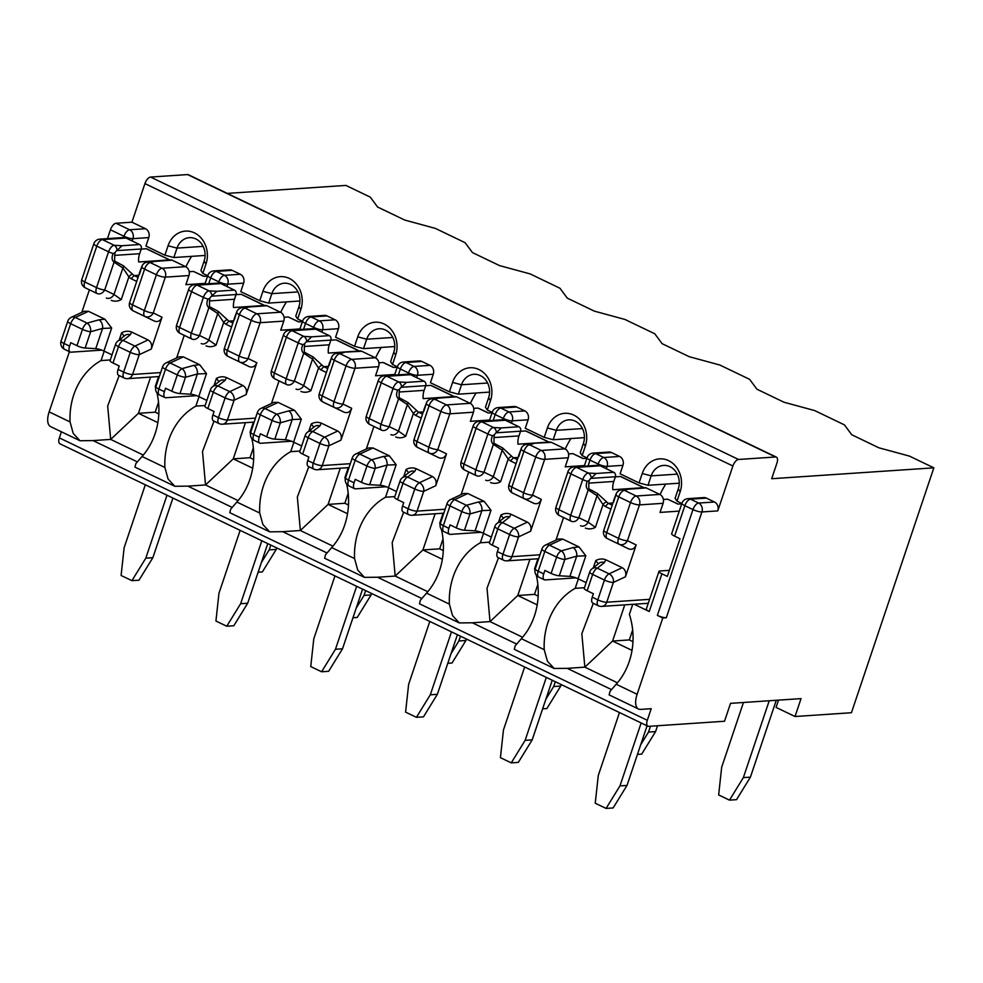 <?xml version="1.0" encoding="UTF-8"?>
<svg xmlns="http://www.w3.org/2000/svg" width="983" height="983" viewBox="0 0 983 983"><rect width="100%" height="100%" fill="white"/><g stroke="black" fill="none" stroke-linecap="round" stroke-linejoin="round"><path stroke-width="1.47" d="M662.775 617.988L657.357 615.395A6.807 1.536 18.6 0 0 666.302 617.754L662.775 617.988L637.107 694.281A17.006 7.95 115.7 0 0 638.557 709.026A17.006 7.95 115.7 0 0 640.633 709.394L651.213 708.682L647.305 720.293A6.807 3.182 115.7 0 0 647.883 726.191A6.807 3.182 115.7 0 0 648.719 726.339L724.52 721.252L730.541 703.349L801.047 698.618L795.026 716.509L851.438 712.724L933.85 467.834L771.68 478.721L776.963 463.03A6.807 3.182 115.7 0 0 776.373 457.132A6.807 3.182 115.7 0 0 775.55 456.984L738.528 459.466A6.807 3.182 115.7 0 0 732.888 465.991L717.774 510.89L701.911 511.946A6.807 5.812 -93.8 0 0 698.606 503.063L690.484 499.167A6.807 5.812 -93.8 0 0 687.916 498.651L703.779 497.595A6.807 5.812 86.2 0 1 706.347 498.098L690.484 499.167A6.807 3.182 -64.3 0 0 684.844 505.68A6.807 1.536 -161.4 0 1 681.919 503.271L671.672 533.732A6.807 1.536 18.6 0 0 674.596 536.128L684.844 505.68L692.966 509.587A6.807 3.182 -64.3 0 1 698.606 503.063L714.469 502.006L706.347 498.098M795.026 716.509L776.054 707.404L778.511 700.129M669.374 570.337L660.023 570.976A6.807 1.536 -161.4 0 0 658.991 571.406L646.31 609.079A6.807 1.536 -161.4 0 0 649.235 611.487L661.915 573.814L667.334 576.407L680.015 538.733L674.596 536.128M681.858 503.48L676.992 501.146L675.1 498.307L678.27 488.883L680.162 491.721L676.992 501.146M679.253 483.194L648.006 485.283L639.061 482.923L620.089 473.806L622.952 465.34L607.089 466.397L606.302 468.731M534.961 570.091A65.529 55.994 -93.8 0 0 534.555 568.801L537.934 558.774M554.154 668.477L514.293 649.333L515.178 645.806L521.371 638.692A65.529 55.994 -93.8 0 0 536.3 575.116M578.373 578.889L575.19 588.326A65.529 55.994 -93.8 0 0 544.213 649.665L547.396 661.178L554.154 668.465L567.216 668.342L611.451 689.575M634.121 604.226L649.235 611.487M609.116 694.907L610.013 691.356L616.194 684.242A65.529 55.994 -93.8 0 0 629.378 614.35L632.757 604.324M622.952 465.34A6.807 5.812 86.2 0 0 619.646 456.456L611.512 452.549L595.649 453.618A6.807 5.812 -93.8 0 0 593.081 453.102L608.944 452.045A6.807 5.812 86.2 0 1 611.512 452.549M933.85 467.834L909.459 456.112L878.863 447.793L851.77 434.769L844.434 424.877L814.637 410.562L784.029 402.244L756.935 389.219L749.611 379.327L719.802 365.012L689.206 356.694L662.112 343.669L654.776 333.778L624.967 319.463L594.371 311.144L567.277 298.132L559.941 288.24L530.144 273.913L499.536 265.594L472.442 252.582L465.106 242.69L435.309 228.375L404.701 220.045L377.607 207.032L370.284 197.141L345.893 185.418L227.282 193.393M587.023 457.931L582.157 455.596L580.265 452.758L583.435 443.333L585.327 446.171L582.157 455.596M584.43 437.644L553.171 439.733L544.226 437.374L525.266 428.269L528.117 419.79L512.254 420.847L511.467 423.181M440.126 524.541A65.529 55.994 -93.8 0 0 439.72 523.251L443.1 513.224M419.458 603.808L420.343 600.257L426.536 593.142A65.529 55.994 -93.8 0 0 441.465 529.567M483.538 533.339L480.368 542.776A65.529 55.994 -93.8 0 0 449.378 604.115L452.561 615.628L459.319 622.915L472.393 622.792L516.616 644.037M528.117 419.79A6.807 5.812 86.2 0 0 524.811 410.906L516.677 406.999L500.814 408.068A6.807 5.812 -93.8 0 0 498.246 407.564L514.109 406.495A6.807 5.812 86.2 0 1 516.677 406.999M492.188 412.381L487.335 410.046L485.442 407.208L488.612 397.783L490.505 400.622L487.335 410.046M489.595 392.094L458.348 394.183L449.403 391.824L430.431 382.719L433.282 374.24L417.419 375.297L416.632 377.632M345.291 478.991A65.529 55.994 -93.8 0 0 344.886 477.701L348.265 467.675M324.623 558.258L325.52 554.707L331.701 547.592A65.529 55.994 -93.8 0 0 346.643 484.017M388.703 487.789L385.533 497.226A65.529 55.994 -93.8 0 0 354.556 558.565L357.738 570.079L364.484 577.365L377.558 577.242L421.781 598.487M433.282 374.24A6.807 5.812 86.2 0 0 429.976 365.357L421.854 361.449L405.991 362.518A6.807 5.812 -93.8 0 0 403.411 362.014L419.286 360.945A6.807 5.812 86.2 0 1 421.854 361.449M397.353 366.831L392.5 364.496L390.607 361.658L393.778 352.233L395.67 355.072L392.5 364.496M394.761 346.544L363.513 348.646L354.568 346.274L335.596 337.169L338.447 328.691L322.584 329.747L321.81 332.082M250.468 433.442A65.529 55.994 -93.8 0 0 250.063 432.151L253.43 422.125M293.88 442.239L290.698 451.676A65.529 55.994 -93.8 0 0 259.721 513.015L262.903 524.529L269.661 531.828L229.801 512.684L230.686 509.157L236.866 502.043A65.529 55.994 -93.8 0 0 251.808 438.467M269.661 531.828L282.723 531.692L326.946 552.938M338.447 328.691A6.807 5.812 86.2 0 0 335.142 319.807L327.02 315.899L311.156 316.968A6.807 5.812 -93.8 0 0 308.588 316.465L324.451 315.396A6.807 5.812 86.2 0 1 327.02 315.899M302.531 321.281L297.665 318.947L295.772 316.108L298.943 306.684L300.835 309.522L297.665 318.947M299.938 300.995L268.678 303.096L259.733 300.724L240.774 291.619L243.624 283.141L227.761 284.198L226.975 286.532M155.633 387.892A65.529 55.994 -93.8 0 0 155.228 386.602L158.607 376.575M134.966 467.158L135.851 463.607L142.043 456.493A65.529 55.994 -93.8 0 0 156.973 392.917M199.045 396.69L195.863 406.126A65.529 55.994 -93.8 0 0 164.886 467.466L168.068 478.979L174.827 486.278L187.888 486.143L232.123 507.388M243.624 283.141A6.807 5.812 86.2 0 0 240.319 274.257L232.185 270.35L216.321 271.419A6.807 5.812 -93.8 0 0 213.753 270.915L229.617 269.846A6.807 5.812 86.2 0 1 232.185 270.35M207.696 275.731L202.842 273.397L200.937 270.558L204.108 261.134L206 263.972L202.842 273.397M205.103 255.445L173.844 257.546L164.898 255.175L145.939 246.069L148.789 237.591L132.926 238.66L132.14 240.982M148.789 237.591A6.807 5.812 86.2 0 0 145.484 228.707L131.931 222.195L116.068 223.264A6.807 3.182 115.7 0 0 110.428 229.776L107.466 238.611M69.412 351.681L49.15 411.877A17.006 7.95 115.7 0 0 50.6 426.61L79.992 440.728L93.066 440.593L137.288 461.838M104.21 351.14L101.04 360.577A65.529 55.994 -93.8 0 0 70.051 421.928L73.234 433.429L79.992 440.728M776.373 457.132L188.417 174.728A6.807 3.182 115.7 0 0 187.593 174.581L150.571 177.063A6.807 3.182 115.7 0 0 144.931 183.588L131.931 222.195M639.061 482.923L642.231 473.499A23.801 20.336 86.2 0 1 668.587 460.634A23.801 20.336 86.2 0 1 680.162 491.721M714.469 502.006A6.807 5.812 86.2 0 1 717.774 510.89M164.898 255.175L168.068 245.762A23.801 20.336 86.2 0 1 194.437 232.885A23.801 20.336 86.2 0 1 206 263.972M259.733 300.724L262.903 291.3A23.801 20.336 86.2 0 1 289.272 278.435A23.801 20.336 86.2 0 1 300.835 309.522M354.568 346.274L357.738 336.85A23.801 20.336 86.2 0 1 384.095 323.985A23.801 20.336 86.2 0 1 395.67 355.072M449.403 391.824L452.573 382.399A23.801 20.336 86.2 0 1 478.93 369.534A23.801 20.336 86.2 0 1 490.505 400.622M544.226 437.374L547.396 427.949A23.801 20.336 86.2 0 1 573.765 415.084A23.801 20.336 86.2 0 1 585.327 446.171M61.401 431.795L59.349 437.89A6.807 3.182 115.7 0 0 59.926 443.788L647.883 726.191M203.125 246.364L177.014 248.121A17.006 14.524 86.2 0 1 189.424 237.665A17.006 14.524 86.2 0 1 204.108 261.134M168.068 245.762L177.014 248.121L173.844 257.546M93.066 440.593L110.686 439.401L143.285 455.068M110.293 359.95L101.04 360.577M150.608 377.116L138.431 413.302L110.686 439.401L107.688 405.967L119.164 375.58M158.521 402.231L155.179 412.172L138.431 413.302L157.87 422.641M155.179 412.172L158.828 413.929M297.947 291.914L271.849 293.671A17.006 14.524 86.2 0 1 284.259 283.215A17.006 14.524 86.2 0 1 298.943 306.684M262.903 291.3L271.849 293.671L268.678 303.096M187.888 486.143L205.521 484.951L238.119 500.617M205.128 405.5L195.863 406.126M245.443 422.665L233.254 458.852L205.521 484.951L202.51 451.516L213.999 421.129M253.356 447.781L250.001 457.722L233.254 458.852L252.705 468.191M250.001 457.722L253.651 459.479M392.782 337.464L366.684 339.221A17.006 14.524 86.2 0 1 379.094 328.764A17.006 14.524 86.2 0 1 393.778 352.233M357.738 336.85L366.684 339.221L363.513 348.646M282.723 531.692L300.356 530.501L332.942 546.167M299.962 451.05L290.698 451.676M340.265 468.215L328.089 504.402L300.356 530.501L297.345 497.066L308.822 466.679M348.179 493.331L344.836 503.271L328.089 504.402L347.54 513.74M344.836 503.271L348.486 505.029M487.617 383.014L461.506 384.771A17.006 14.524 86.2 0 1 473.917 374.314A17.006 14.524 86.2 0 1 488.612 397.783M452.573 382.399L461.506 384.771L458.348 394.183M377.558 577.242L395.178 576.05L427.777 591.705M394.785 496.599L385.533 497.226M435.1 513.765L422.923 549.952L395.178 576.05L392.18 542.616L403.657 512.229M443.014 538.881L439.671 548.821L422.923 549.952L442.375 559.29M439.671 548.821L443.321 550.578M582.452 428.563L556.341 430.321A17.006 14.524 86.2 0 1 568.752 419.864A17.006 14.524 86.2 0 1 583.435 443.333M547.396 427.949L556.341 430.321L553.171 439.733M472.393 622.792L490.013 621.6L522.612 637.254M489.62 542.149L480.368 542.776M529.935 559.302L517.758 595.501L490.013 621.6L487.015 588.166L498.492 557.779M537.848 584.43L534.494 594.371L517.758 595.501L537.197 604.84M534.494 594.371L538.143 596.128M677.275 474.113L651.176 475.87A17.006 14.524 86.2 0 1 663.586 465.414A17.006 14.524 86.2 0 1 678.27 488.883M642.231 473.499L651.176 475.87L648.006 485.283M661.915 573.814A6.807 1.536 -161.4 0 1 658.991 571.406M567.216 668.342L584.848 667.15L617.447 682.804M584.455 587.699L575.19 588.326M624.758 604.852L612.581 641.051L584.848 667.15L581.838 633.716L593.327 603.329M632.671 629.98L629.329 639.921L612.581 641.051L632.032 650.39M629.329 639.921L632.978 641.678M145.312 484.791L124.128 547.752L121.093 575.473L131.931 580.67L145.803 558.16L166.987 495.211M131.931 580.67L138.984 580.203L152.857 557.693L172.922 498.062M145.803 558.16L152.857 557.693M270.804 545.074L269.195 549.866L276.248 549.399L262.375 571.909L258.136 572.192M276.739 547.924L276.248 549.399M261.367 562.571L269.195 549.866M191.611 256.342A41.556 19.439 115.7 0 0 185.898 266.811M94.798 292.467L97.084 293.487A6.807 3.182 115.7 0 1 96.518 287.601L84.722 281.937L96.776 246.143L108.56 251.808A6.807 3.182 115.7 0 1 114.2 245.295L102.416 239.631L126.033 238.046L139.586 244.546L121.978 245.738L114.2 245.295A6.807 5.112 93.3 0 1 117.149 250.321L116.682 250.64A3.846 1.794 -64.3 0 0 115.036 252.729L113.156 253.503C111.497 257.374 111.792 260.262 114.065 262.154A3.404 2.617 -42.6 0 0 114.63 261.06L123.379 265.791L132.484 274.159A3.404 1.278 -45.7 0 0 128.896 276.874L122.912 267.954A3.404 2.666 -65.5 0 0 123.379 265.791M141.196 249.092L146.283 248.748L169.518 259.905L138.664 261.982A17.006 14.524 -93.8 0 1 139.647 253.7L141.233 248.994A3.404 2.9 -93.8 0 0 139.586 244.546M126.033 238.046A6.807 5.812 -93.8 0 0 123.465 237.542L99.848 239.127A6.807 6.807 0 0 0 93.852 243.735L81.81 279.528A6.807 6.807 0 0 0 85.275 287.81L97.084 293.487A6.807 5.333 -64.1 0 0 104.702 289.96L114.065 262.154L122.912 267.954L113.979 294.47L121.253 299.569L128.896 276.874A20.41 17.436 86.2 0 0 131.108 278.717L134.155 275.572A17.006 14.524 86.2 0 1 132.484 274.159M124.104 336.125L121.609 332.819C124.915 331.013 128.257 330.767 131.661 332.045L148.064 339.934C151.222 341.9 152.291 344.935 151.296 349.039L162.011 317.202L153.274 312.938L165.328 277.145L188.945 275.559A6.807 5.812 -93.8 0 0 185.64 266.676L172.099 260.163A3.404 2.9 -93.8 0 0 170.809 259.917L151.198 261.232M188.945 275.559L185.885 284.665L205.128 283.374M124.202 378L118.648 375.334A6.807 3.182 -64.3 0 1 118.071 369.436L119.238 365.983L113.008 362.997A6.807 1.536 -161.4 0 1 110.084 360.589L115.576 344.259A6.807 1.536 18.6 0 0 118.501 346.667L130.284 352.332L123.625 372.102A6.807 3.182 115.7 0 0 124.202 378A6.807 6.807 0 0 0 127.606 378.652A6.807 5.812 86.2 0 0 132.57 374.474L139.23 354.691L151.296 349.039M101.814 350.12L70.985 352.184A6.807 3.182 -64.3 0 1 70.149 352.037A6.807 3.182 -64.3 0 1 69.572 346.139L70.739 342.686L76.969 345.684L82.461 329.354A6.807 1.536 18.6 0 0 90.645 331.726L102.564 328.42L111.669 328.052L104.862 319.18L88.458 311.304L84.157 311.279L71.317 317.3A6.807 5.222 64.9 0 1 75.335 317.46L88.458 311.304M111.202 300.343C114.606 301.634 117.948 301.376 121.253 299.569M81.798 312.385L89.392 289.825M112.001 354.888L103.94 351.017L111.669 328.052M162.011 317.202C160.352 320.974 157.821 322.277 154.405 321.097L144.906 316.465A6.807 6.009 -64 0 0 153.274 312.938A6.807 1.536 18.6 0 1 144.341 310.567A6.807 3.182 115.7 0 0 144.906 316.465L133.123 310.8A6.807 6.488 116.2 0 1 133.074 310.775L137.89 313.147M139.353 273.618L129.633 302.506A6.807 1.536 18.6 0 0 132.545 304.914A6.807 3.182 115.7 0 0 133.123 310.8L154.405 321.097M103.94 351.017A6.807 1.536 -161.4 0 0 95.744 348.646L85.152 348.043A6.807 1.536 -161.4 0 1 76.969 345.684M131.661 332.045L130.26 334.81A6.807 5.701 -128.3 0 0 124.952 335.449M71.317 317.3A6.807 6.807 0 0 0 67.753 321.294L61.093 341.064A6.807 1.536 18.6 0 0 64.018 343.472L70.678 323.702A6.807 3.182 115.7 0 1 75.335 317.46L87.118 323.112L99.025 319.807L104.862 319.18M189.227 271.713L193.504 271.431L203.727 276.346L207.573 276.088M169.912 259.979L146.7 248.822A3.404 1.585 115.7 0 0 146.283 248.748M143.776 263.653A3.846 1.794 115.7 0 0 143.457 263.935A3.846 1.794 115.7 0 0 142.13 265.742L139.451 274.355M117.149 250.321L121.978 245.738M147.942 261.896L172.099 260.163M154.491 261.355L150.239 262.596A6.807 3.182 115.7 0 0 144.599 269.121L132.545 304.914L144.341 310.567L156.383 274.773A6.807 3.182 115.7 0 1 162.023 268.261L150.239 262.596A6.807 6.303 -106.4 0 0 146.197 262.35L147.929 261.847M142.13 265.742L141.859 267.29A6.807 1.536 18.6 0 0 144.599 269.121L156.383 274.773A6.807 1.536 18.6 0 0 165.328 277.145A6.807 5.812 86.2 0 0 162.023 268.261L185.64 266.676M106.361 297.996A6.807 5.333 -64.1 0 0 113.979 294.47L104.702 289.96A6.807 1.536 18.6 0 1 96.518 287.601L108.56 251.808A6.807 1.536 18.6 0 0 113.156 253.503M130.26 334.81L123.158 340.425A6.807 5.701 -128.3 0 0 117.813 341.089A6.807 6.807 0 0 0 115.576 344.259M67.753 321.294A6.807 1.536 18.6 0 0 70.678 323.702L82.461 329.354A6.807 3.182 115.7 0 1 87.118 323.112A6.807 4.559 74.5 0 1 90.645 331.726L85.152 348.043M99.025 319.807A6.807 4.559 74.5 0 1 102.564 328.42L95.744 348.646M138.8 275.252L134.155 275.572L138.062 277.452M139.647 253.7L114.692 255.383L114.63 261.06M193.504 271.431L203.96 276.321M115.036 252.729L114.692 255.383M570.939 438.541A41.556 19.439 115.7 0 0 565.225 449.01M524.639 666.99L503.456 729.951L500.421 757.672L511.258 762.869L525.131 740.359L546.315 677.41M511.258 762.869L518.311 762.403L532.184 739.88L552.249 680.261M525.131 740.359L532.184 739.88M650.488 726.216L648.522 732.065L655.575 731.598L641.702 754.108L637.451 754.391M657.541 725.749L655.575 731.598M640.695 744.77L648.522 732.065M379.291 429.116L381.576 430.136A6.807 3.182 115.7 0 1 381.011 424.251L369.227 418.586L381.269 382.792L393.053 388.457A6.807 3.182 115.7 0 1 398.693 381.945L386.909 376.28L410.525 374.695L424.078 381.195L406.471 382.387L398.693 381.945A6.807 5.112 93.3 0 1 401.642 386.97L401.175 387.29A3.846 1.794 -64.3 0 0 399.528 389.379L397.648 390.153C395.989 394.023 396.296 396.911 398.557 398.803A3.404 2.617 -42.6 0 0 399.135 397.697L407.871 402.44L416.976 410.808A3.404 1.278 -45.7 0 0 413.388 413.524L407.404 404.603A3.404 2.666 -65.5 0 0 407.871 402.44M425.688 385.741L430.775 385.397L454.011 396.554L423.157 398.631A17.006 14.524 -93.8 0 1 424.14 390.349L425.725 385.643A3.404 2.9 -93.8 0 0 424.078 381.195M410.525 374.695A6.807 5.812 -93.8 0 0 407.957 374.179L384.341 375.776A6.807 6.807 0 0 0 378.344 380.384L366.303 416.178A6.807 6.807 0 0 0 369.768 424.459L381.576 430.136A6.807 5.333 -64.1 0 0 389.194 426.61L398.557 398.803L407.404 404.603L398.471 431.119L405.746 436.219L413.388 413.524A20.41 17.436 86.2 0 0 415.6 415.367L418.647 412.221A17.006 14.524 86.2 0 1 416.976 410.808M408.596 472.774L406.102 469.469C409.407 467.662 412.762 467.404 416.153 468.694L432.557 476.583C435.715 478.549 436.784 481.584 435.788 485.688L446.503 453.839L437.779 449.587L449.821 413.794L473.437 412.209A6.807 5.812 -93.8 0 0 470.132 403.325L456.591 396.813A3.404 2.9 -93.8 0 0 455.301 396.567L435.69 397.882M473.437 412.209L470.378 421.314L489.62 420.011M408.707 514.65L403.153 511.983A6.807 3.182 -64.3 0 1 402.563 506.085L403.73 502.632L397.501 499.634A6.807 1.536 -161.4 0 1 394.576 497.238L400.069 480.908A6.807 1.536 18.6 0 0 402.993 483.317L414.777 488.981L408.117 508.752A6.807 3.182 115.7 0 0 408.707 514.65A6.807 6.807 0 0 0 412.098 515.301A6.807 5.812 86.2 0 0 417.062 511.123L423.722 491.34L435.788 485.688M386.307 486.757L355.477 488.834A6.807 3.182 -64.3 0 1 354.642 488.686A6.807 3.182 -64.3 0 1 354.064 482.788L355.232 479.335L361.461 482.334L366.954 466.003A6.807 1.536 18.6 0 0 375.15 468.375L387.056 465.07L396.161 464.701L389.366 455.829L372.95 447.953L368.65 447.929L355.809 453.949A6.807 5.222 64.9 0 1 359.827 454.097L372.95 447.953M395.707 436.993C399.098 438.283 402.44 438.025 405.746 436.219M366.29 449.034L373.884 426.475M396.493 491.537L388.432 487.666L396.161 464.701M446.503 453.839C444.857 457.623 442.313 458.926 438.897 457.746L429.399 453.114A6.807 6.009 -64 0 0 437.779 449.587A6.807 1.536 18.6 0 1 428.834 447.216A6.807 3.182 115.7 0 0 429.399 453.114L417.615 447.449A6.807 6.488 116.2 0 1 417.566 447.425L438.897 457.746M388.432 487.666A6.807 1.536 -161.4 0 0 380.249 485.295L369.645 484.693A6.807 1.536 -161.4 0 1 361.461 482.334M416.153 468.694L414.752 471.459A6.807 5.701 -128.3 0 0 409.444 472.098M355.809 453.949A6.807 6.807 0 0 0 352.246 457.943L345.586 477.713A6.807 1.536 18.6 0 0 348.51 480.122L355.17 460.339A6.807 3.182 115.7 0 1 359.827 454.097L371.611 459.761L383.517 456.456L389.366 455.829M473.72 408.363L477.996 408.08L488.219 412.995L492.065 412.737M454.404 396.628L431.193 385.471A3.404 1.585 115.7 0 0 430.775 385.397M428.269 400.302A3.846 1.794 115.7 0 0 427.949 400.585A3.846 1.794 115.7 0 0 426.622 402.391L423.943 411.005M401.642 386.97L406.471 382.387M432.434 398.545L456.591 396.813M423.845 410.255L414.126 439.155A6.807 1.536 18.6 0 0 417.05 441.551L428.834 447.216L440.876 411.422A6.807 3.182 115.7 0 1 446.515 404.91L434.732 399.245A6.807 6.303 -106.4 0 0 430.701 399L432.422 398.496M426.622 402.391L426.352 403.939A6.807 1.536 18.6 0 0 429.092 405.77L440.876 411.422A6.807 1.536 18.6 0 0 449.821 413.794A6.807 5.812 86.2 0 0 446.515 404.91L470.132 403.325M390.865 434.646A6.807 5.333 -64.1 0 0 398.471 431.119L389.194 426.61A6.807 1.536 18.6 0 1 381.011 424.251L393.053 388.457A6.807 1.536 18.6 0 0 397.648 390.153M414.752 471.459L407.65 477.074A6.807 5.701 -128.3 0 0 402.305 477.738A6.807 6.807 0 0 0 400.069 480.908M352.246 457.943A6.807 1.536 18.6 0 0 355.17 460.339L366.954 466.003A6.807 3.182 115.7 0 1 371.611 459.761A6.807 4.559 74.5 0 1 375.15 468.375L369.645 484.693M383.517 456.456A6.807 4.559 74.5 0 1 387.056 465.07L380.249 485.295M423.292 411.902L418.647 412.221L422.555 414.101M424.14 390.349L399.184 392.02L399.135 397.697M477.996 408.08L488.453 412.971M399.528 389.379L399.184 392.02M568.948 520.204L571.246 521.236A6.807 3.182 115.7 0 1 570.668 515.35L558.885 509.685L570.926 473.892L582.722 479.557A6.807 3.182 115.7 0 1 588.35 473.044L576.566 467.38L600.195 465.795L613.736 472.295L596.128 473.474L588.35 473.044A6.807 5.112 93.3 0 1 591.299 478.07L590.844 478.389A3.846 1.794 -64.3 0 0 589.198 480.478L587.318 481.252C585.659 485.123 585.954 488.01 588.215 489.903A3.404 2.617 -42.6 0 0 588.792 488.797L597.529 493.54L606.646 501.908A3.404 1.278 -45.7 0 0 603.046 504.623L597.062 495.702A3.404 2.666 -65.5 0 0 597.529 493.54M615.358 476.841L620.445 476.497L643.668 487.654L612.827 489.731A17.006 14.524 -93.8 0 1 613.81 481.449L615.395 476.743A3.404 2.9 -93.8 0 0 613.736 472.295M600.195 465.795A6.807 5.812 -93.8 0 0 597.615 465.278L573.998 466.876A6.807 6.807 0 0 0 568.014 471.484L555.96 507.277A6.807 6.807 0 0 0 559.425 515.559L571.246 521.236A6.807 5.333 -64.1 0 0 578.864 517.709L588.215 489.903L597.062 495.702L588.141 522.219L595.403 527.318L603.046 504.623A20.41 17.436 86.2 0 0 605.27 506.466L608.305 503.321A17.006 14.524 86.2 0 1 606.646 501.908M598.254 563.873L595.772 560.568C599.077 558.762 602.419 558.504 605.811 559.794L622.227 567.683C625.372 569.649 626.454 572.684 625.458 576.788L636.173 544.938L627.437 540.687L639.478 504.893L663.107 503.308A6.807 5.812 -93.8 0 0 659.802 494.424L646.249 487.912A3.404 2.9 -93.8 0 0 644.971 487.666L625.36 488.981M663.107 503.308L660.035 512.413L679.278 511.111M598.364 605.749L592.81 603.083A6.807 3.182 -64.3 0 1 592.233 597.185L593.388 593.732L587.158 590.734A6.807 1.536 -161.4 0 1 584.234 588.338L589.739 572.008A6.807 1.536 18.6 0 0 592.651 574.416L604.434 580.068L597.787 599.851A6.807 3.182 115.7 0 0 598.364 605.749A6.807 6.807 0 0 0 601.768 606.4A6.807 5.812 86.2 0 0 606.732 602.223L613.38 582.44L625.458 576.788M575.964 577.857L545.147 579.933A6.807 3.182 -64.3 0 1 544.312 579.786A6.807 3.182 -64.3 0 1 543.734 573.888L544.889 570.435L551.119 573.433L556.624 557.103A6.807 1.536 18.6 0 0 564.807 559.462L576.714 556.157L585.819 555.788L579.024 546.929L562.62 539.053L558.307 539.028L545.467 545.049A6.807 5.222 64.9 0 1 549.485 545.196L562.62 539.053M585.364 528.092C588.756 529.382 592.11 529.124 595.403 527.318M555.96 540.134L563.542 517.574M586.163 582.636L578.09 578.766L585.819 555.788M636.173 544.938C634.514 548.723 631.983 550.025 628.567 548.846L619.069 544.201A6.807 6.009 -64 0 0 627.437 540.687A6.807 1.536 18.6 0 1 618.491 538.315A6.807 3.182 115.7 0 0 619.069 544.201L607.285 538.549A6.807 6.488 116.2 0 1 607.224 538.524L612.04 540.896M613.515 501.355L603.783 530.255A6.807 1.536 18.6 0 0 606.708 532.651A6.807 3.182 115.7 0 0 607.285 538.549L628.567 548.846M578.09 578.766A6.807 1.536 -161.4 0 0 569.907 576.394L559.315 575.792A6.807 1.536 -161.4 0 1 551.119 573.433M605.811 559.794L604.422 562.559A6.807 5.701 -128.3 0 0 599.114 563.198M545.467 545.049A6.807 6.807 0 0 0 541.916 549.042L535.256 568.813A6.807 1.536 18.6 0 0 538.18 571.221L544.828 551.438A6.807 3.182 115.7 0 1 549.485 545.196L561.268 550.861L573.187 547.556L579.024 546.929M663.378 499.462L667.654 499.18L677.889 504.095L681.735 503.824M644.062 487.715L620.863 476.571A3.404 1.585 115.7 0 0 620.445 476.497M617.938 491.402A3.846 1.794 115.7 0 0 617.607 491.672A3.846 1.794 115.7 0 0 616.292 493.491L613.613 502.104M591.299 478.07L596.128 473.474M622.104 489.645L646.249 487.912M628.641 489.092L624.389 490.345A6.807 3.182 115.7 0 0 618.749 496.857L606.708 532.651L618.491 538.315L630.533 502.522A6.807 3.182 115.7 0 1 636.173 496.01L624.389 490.345A6.807 6.303 -106.4 0 0 620.359 490.099L622.092 489.595M616.292 493.491L616.009 495.039A6.807 1.536 18.6 0 0 618.749 496.857L630.533 502.522A6.807 1.536 18.6 0 0 639.478 504.893A6.807 5.812 86.2 0 0 636.173 496.01L659.802 494.424M580.523 525.745A6.807 5.333 -64.1 0 0 588.141 522.219L578.864 517.709A6.807 1.536 18.6 0 1 570.668 515.35L582.722 479.557A6.807 1.536 18.6 0 0 587.318 481.252M604.422 562.559L597.308 568.174A6.807 5.701 -128.3 0 0 591.963 568.838A6.807 6.807 0 0 0 589.739 572.008M541.916 549.042A6.807 1.536 18.6 0 0 544.828 551.438L556.624 557.103A6.807 3.182 115.7 0 1 561.268 550.861A6.807 4.559 74.5 0 1 564.807 559.462L559.315 575.792M573.187 547.556A6.807 4.559 74.5 0 1 576.714 556.157L569.907 576.394M612.95 503.001L608.305 503.321L612.212 505.201M613.81 481.449L588.842 483.12L588.792 488.797M667.654 499.18L678.11 504.07M589.198 480.478L588.842 483.12M665.761 484.091A41.556 19.439 115.7 0 0 660.06 494.56M619.474 712.54L598.278 775.501L595.243 803.222L606.081 808.419L619.954 785.909L641.149 722.96M606.081 808.419L613.134 807.952L627.007 785.429L647.072 725.81M619.954 785.909L627.007 785.429M769.222 700.756L743.357 777.614L750.41 777.148L736.537 799.658L729.484 800.137L718.647 794.928L721.682 767.207L743.455 702.489M776.275 700.277L750.41 777.148M729.484 800.137L743.357 777.614M474.064 474.629L464.627 470.021A6.807 6.009 116 0 1 464.59 470.009L476.411 475.686A6.807 3.182 115.7 0 1 475.833 469.8L464.05 464.136L476.104 428.342L487.887 434.007A6.807 3.182 115.7 0 1 493.527 427.494L481.731 421.83L505.36 420.245L518.901 426.745L501.293 427.937L493.527 427.494A6.807 5.112 93.3 0 1 496.476 432.52L496.01 432.839A3.846 1.794 -64.3 0 0 494.363 434.928L492.483 435.702C490.824 439.573 491.119 442.461 493.392 444.353A3.404 2.617 -42.6 0 0 493.957 443.247L502.694 447.99L511.811 456.358A3.404 1.278 -45.7 0 0 508.211 459.073L502.227 450.153A3.404 2.666 -65.5 0 0 502.694 447.99M520.523 431.291L525.61 430.947L548.846 442.104L517.992 444.181A17.006 14.524 -93.8 0 1 518.975 435.899L520.56 431.193A3.404 2.9 -93.8 0 0 518.901 426.745M505.36 420.245A6.807 5.812 -93.8 0 0 502.792 419.729L479.163 421.326A6.807 6.807 0 0 0 473.179 425.934L461.138 461.727A6.807 6.807 0 0 0 464.59 470.009M551.414 442.362A3.404 2.9 -93.8 0 0 550.136 442.117L530.525 443.431L551.414 442.362L564.967 448.875A6.807 5.812 -93.8 0 1 568.272 457.759L565.213 466.864L584.455 465.561M503.529 560.199L497.976 557.533A6.807 3.182 -64.3 0 1 497.398 551.635L498.565 548.182L492.323 545.184A6.807 1.536 -161.4 0 1 489.411 542.788L494.904 526.458A6.807 1.536 18.6 0 0 497.828 528.866L509.612 534.519L502.952 554.301A6.807 3.182 115.7 0 0 503.529 560.199A6.807 6.807 0 0 0 506.933 560.851A6.807 5.812 86.2 0 0 511.897 556.673L518.557 536.89L530.623 531.238L541.338 499.389C539.679 503.173 537.148 504.476 533.732 503.296L524.234 498.651A6.807 6.009 -64 0 0 532.602 495.137L544.656 459.344L568.272 457.759M481.142 532.307L450.312 534.383A6.807 3.182 -64.3 0 1 449.477 534.236A6.807 3.182 -64.3 0 1 448.899 528.338L450.067 524.885L456.296 527.883L461.789 511.553A6.807 1.536 18.6 0 0 469.972 513.925L481.879 510.619L490.996 510.251L484.189 501.379L467.785 493.503L463.484 493.478L450.644 499.499A6.807 5.222 64.9 0 1 454.65 499.647L467.785 493.503M490.529 482.542C493.921 483.833 497.275 483.575 500.58 481.768L508.211 459.073A20.41 17.436 86.2 0 0 510.435 460.916L513.482 457.771A17.006 14.524 86.2 0 1 511.811 456.358M461.125 494.584L468.719 472.024M491.328 537.087L483.267 533.216L490.996 510.251M510.988 514.244L509.587 517.009L502.473 522.624L514.269 528.289L527.392 522.133L510.988 514.244C507.584 512.954 504.242 513.212 500.937 515.018L503.419 518.324M527.392 522.133C530.55 524.099 531.619 527.134 530.623 531.238M518.68 455.805L508.961 484.705A6.807 1.536 18.6 0 0 511.873 487.101A6.807 3.182 115.7 0 0 512.45 492.999L533.732 503.296M483.267 533.216A6.807 1.536 -161.4 0 0 475.072 530.845L464.48 530.242A6.807 1.536 -161.4 0 1 456.296 527.883M450.644 499.499A6.807 6.807 0 0 0 447.081 503.493L440.421 523.263A6.807 1.536 18.6 0 0 443.345 525.672L450.005 505.889A6.807 3.182 115.7 0 1 454.65 499.647L466.446 505.311L478.352 502.006L484.189 501.379M568.555 453.913L572.831 453.63L583.054 458.545L586.9 458.287M549.239 442.178L526.028 431.021A3.404 1.585 115.7 0 0 525.61 430.947M485.688 480.196A6.807 5.333 -64.1 0 0 493.306 476.669L500.58 481.768M523.103 445.852A3.846 1.794 115.7 0 0 522.784 446.135A3.846 1.794 115.7 0 0 521.457 447.941L518.778 456.554M496.476 432.52L501.293 427.937M533.818 443.542L529.554 444.795A6.807 3.182 115.7 0 0 523.927 451.32L511.873 487.101L523.656 492.766L535.71 456.972A6.807 3.182 115.7 0 1 541.35 450.46L529.554 444.795A6.807 6.303 -106.4 0 0 525.524 444.549L530.501 443.468M521.457 447.941L521.187 449.489A6.807 1.536 18.6 0 0 523.927 451.32L535.71 456.972A6.807 1.536 18.6 0 0 544.656 459.344A6.807 5.812 86.2 0 0 541.35 450.46L564.967 448.875M461.138 461.727A6.807 1.536 -161.4 0 0 464.05 464.136A6.807 3.182 115.7 0 0 464.627 470.021L476.411 475.686A6.807 5.333 -64.1 0 0 484.029 472.159L493.392 444.353L502.227 450.153L493.306 476.669L484.029 472.159A6.807 1.536 18.6 0 1 475.833 469.8L487.887 434.007A6.807 1.536 18.6 0 0 492.483 435.702M541.338 499.389L532.602 495.137A6.807 1.536 18.6 0 1 523.656 492.766A6.807 3.182 115.7 0 0 524.234 498.651L512.45 492.999A6.807 6.488 116.2 0 1 512.401 492.974L517.218 495.346M509.587 517.009A6.807 5.701 -128.3 0 0 504.279 517.648M492.323 545.184L497.828 528.866A6.807 3.182 115.7 0 1 502.473 522.624A6.807 5.701 -128.3 0 0 497.14 523.288A6.807 6.807 0 0 0 494.904 526.458M447.081 503.493A6.807 1.536 18.6 0 0 450.005 505.889L461.789 511.553A6.807 3.182 115.7 0 1 466.446 505.311A6.807 4.559 74.5 0 1 469.972 513.925L464.48 530.242M478.352 502.006A6.807 4.559 74.5 0 1 481.879 510.619L475.072 530.845M518.127 457.451L513.482 457.771L517.39 459.651M518.975 435.899L494.019 437.57L493.957 443.247M572.831 453.63L583.275 458.52M494.363 434.928L494.019 437.57M476.104 392.991A41.556 19.439 115.7 0 0 470.39 403.46M429.804 621.44L408.621 684.401L405.586 712.122L416.423 717.32L430.296 694.809L451.48 631.86M416.423 717.32L423.476 716.853L437.349 694.33L457.414 634.711M430.296 694.809L437.349 694.33M555.309 681.723L553.687 686.515L560.74 686.048L546.867 708.559L542.628 708.841M561.232 684.573L560.74 686.048M545.86 699.22L553.687 686.515M284.406 383.53L274.957 378.922A6.807 6.009 116 0 1 274.933 378.91L286.753 384.586A6.807 3.182 115.7 0 1 286.176 378.701L274.392 373.036L286.434 337.243L298.218 342.907A6.807 3.182 115.7 0 1 303.858 336.395L292.074 330.73L315.69 329.145L329.244 335.645L311.636 336.837L303.858 336.395A6.807 5.112 93.3 0 1 306.807 341.42L306.352 341.74A3.846 1.794 -64.3 0 0 304.705 343.829L302.825 344.603C301.154 348.474 301.462 351.361 303.722 353.253A3.404 2.617 -42.6 0 0 304.3 352.16L313.036 356.89L322.154 365.258A3.404 1.278 -45.7 0 0 318.553 367.974L312.569 359.053A3.404 2.666 -65.5 0 0 313.036 356.89M330.866 340.192L335.953 339.848L359.176 351.005L328.334 353.081A17.006 14.524 -93.8 0 1 329.305 344.8L330.89 340.093A3.404 2.9 -93.8 0 0 329.244 335.645M315.69 329.145A6.807 5.812 -93.8 0 0 313.122 328.641L289.506 330.227A6.807 6.807 0 0 0 283.509 334.834L271.468 370.628A6.807 6.807 0 0 0 274.933 378.91M361.756 351.263A3.404 2.9 -93.8 0 0 360.466 351.017L340.868 352.332L361.756 351.263L375.309 357.775A6.807 5.812 -93.8 0 1 378.615 366.659L375.543 375.764L394.785 374.474M313.872 469.1L308.318 466.434A6.807 3.182 -64.3 0 1 307.74 460.536L308.895 457.083L302.666 454.085A6.807 1.536 -161.4 0 1 299.741 451.689L305.234 435.358A6.807 1.536 18.6 0 0 308.158 437.767L319.942 443.431L313.294 463.202A6.807 3.182 115.7 0 0 313.872 469.1A6.807 6.807 0 0 0 317.276 469.751A6.807 5.812 86.2 0 0 322.24 465.573L328.887 445.791L340.966 440.138L351.681 408.289C350.022 412.074 347.49 413.376 344.062 412.196L334.576 407.564A6.807 6.009 -64 0 0 342.944 404.038L354.986 368.244L378.615 366.659M291.472 441.22L260.642 443.284A6.807 3.182 -64.3 0 1 259.819 443.136A6.807 3.182 -64.3 0 1 259.229 437.238L260.397 433.786L266.626 436.784L272.119 420.454A6.807 1.536 18.6 0 0 280.315 422.825L292.221 419.52L301.326 419.151L294.531 410.28L278.115 402.403L273.815 402.379L260.974 408.4A6.807 5.222 64.9 0 1 264.992 408.559L278.115 402.403M300.872 391.443C304.263 392.733 307.618 392.475 310.911 390.669L318.553 367.974A20.41 17.436 86.2 0 0 320.777 369.817L323.812 366.671A17.006 14.524 86.2 0 1 322.154 365.258M271.455 403.485L279.049 380.925M301.658 445.987L293.598 442.117L301.326 419.151M321.318 423.145L319.93 425.909L312.815 431.525L324.599 437.189L337.734 431.033L321.318 423.145C317.927 421.854 314.572 422.112 311.279 423.919L313.761 427.224M337.734 431.033C340.88 432.999 341.961 436.034 340.966 440.138M329.01 364.705L319.291 393.605A6.807 1.536 18.6 0 0 322.215 396.002A6.807 3.182 115.7 0 0 322.78 401.9L344.062 412.196M293.598 442.117A6.807 1.536 -161.4 0 0 285.414 439.745L274.822 439.143A6.807 1.536 -161.4 0 1 266.626 436.784M260.974 408.4A6.807 6.807 0 0 0 257.411 412.393L250.763 432.164A6.807 1.536 18.6 0 0 253.675 434.572L260.335 414.789A6.807 3.182 115.7 0 1 264.992 408.559L276.776 414.212L288.683 410.906L294.531 410.28M378.885 362.813L383.161 362.53L393.384 367.445L397.243 367.187M359.569 351.078L336.358 339.921A3.404 1.585 115.7 0 0 335.953 339.848M296.03 389.096A6.807 5.333 -64.1 0 0 303.649 385.569L310.911 390.669M333.446 354.752A3.846 1.794 115.7 0 0 333.114 355.035A3.846 1.794 115.7 0 0 331.799 356.841L329.108 365.455M306.807 341.42L311.636 336.837M337.611 352.995L340.831 352.369M344.148 352.455L339.897 353.696A6.807 3.182 115.7 0 0 334.257 360.22L322.215 396.002L333.999 401.666L346.041 365.873A6.807 3.182 115.7 0 1 351.681 359.36L339.897 353.696A6.807 6.303 -106.4 0 0 335.867 353.45L337.587 352.946M331.799 356.841L331.517 358.39A6.807 1.536 18.6 0 0 334.257 360.22L346.041 365.873A6.807 1.536 18.6 0 0 354.986 368.244A6.807 5.812 86.2 0 0 351.681 359.36L375.309 357.775M271.468 370.628A6.807 1.536 -161.4 0 0 274.392 373.036A6.807 3.182 115.7 0 0 274.957 378.922L286.753 384.586A6.807 5.333 -64.1 0 0 294.359 381.06L303.722 353.253L312.569 359.053L303.649 385.569L294.359 381.06A6.807 1.536 18.6 0 1 286.176 378.701L298.218 342.907A6.807 1.536 18.6 0 0 302.825 344.603M351.681 408.289L342.944 404.038A6.807 1.536 18.6 0 1 333.999 401.666A6.807 3.182 115.7 0 0 334.576 407.564L322.78 401.9A6.807 6.488 116.2 0 1 322.731 401.875L327.548 404.246M319.93 425.909A6.807 5.701 -128.3 0 0 314.621 426.548M302.666 454.085L308.158 437.767A6.807 3.182 115.7 0 1 312.815 431.525A6.807 5.701 -128.3 0 0 307.47 432.188A6.807 6.807 0 0 0 305.234 435.358M257.411 412.393A6.807 1.536 18.6 0 0 260.335 414.789L272.119 420.454A6.807 3.182 115.7 0 1 276.776 414.212A6.807 4.559 74.5 0 1 280.315 422.825L274.822 439.143M288.683 410.906A6.807 4.559 74.5 0 1 292.221 419.52L285.414 439.745M328.457 366.352L323.812 366.671L327.72 368.551M329.305 344.8L304.349 346.483L304.3 352.16M304.705 343.829L304.349 346.483M381.269 347.441A41.556 19.439 115.7 0 0 375.567 357.91M334.97 575.891L313.786 638.852L310.751 666.572L321.588 671.77L335.461 649.259L356.645 586.31M321.588 671.77L328.641 671.303L342.514 648.78L362.58 589.161M335.461 649.259L342.514 648.78M460.474 636.173L458.852 640.965L465.905 640.498L452.033 663.009L447.793 663.292M466.409 639.024L465.905 640.498M451.025 653.67L458.852 640.965M189.633 338.017L180.135 333.372A6.807 6.009 116 0 1 180.098 333.36L191.918 339.037A6.807 3.182 115.7 0 1 191.341 333.151L179.557 327.486L191.599 291.693L203.395 297.358A6.807 3.182 115.7 0 1 209.035 290.845L197.239 285.181L220.868 283.596L234.409 290.096L216.801 291.287L209.035 290.845A6.807 5.112 93.3 0 1 211.972 295.871L211.517 296.19A3.846 1.794 -64.3 0 0 209.871 298.279L207.991 299.053C206.332 302.924 206.627 305.811 208.887 307.704A3.404 2.617 -42.6 0 0 209.465 306.61L218.201 311.341L227.319 319.708A3.404 1.278 -45.7 0 0 223.719 322.424L217.734 313.503A3.404 2.666 -65.5 0 0 218.201 311.341M236.031 294.642L241.118 294.298L264.353 305.455L233.499 307.532A17.006 14.524 -93.8 0 1 234.482 299.25L236.067 294.544A3.404 2.9 -93.8 0 0 234.409 290.096M220.868 283.596A6.807 5.812 -93.8 0 0 218.3 283.092L194.671 284.677A6.807 6.807 0 0 0 188.687 289.285L176.633 325.078A6.807 6.807 0 0 0 180.098 333.36M218.926 381.674L216.444 378.369C219.75 376.563 223.092 376.305 226.483 377.595L242.899 385.483C246.045 387.449 247.126 390.484 246.131 394.588L256.846 362.752L248.109 358.488L260.151 322.694L283.78 321.109A6.807 5.812 -93.8 0 0 280.474 312.225L266.921 305.713A3.404 2.9 -93.8 0 0 265.643 305.467L246.033 306.782M283.78 321.109L280.708 330.214L299.95 328.924M219.037 423.55L213.483 420.884A6.807 3.182 -64.3 0 1 212.906 414.986L214.061 411.533L207.831 408.547A6.807 1.536 -161.4 0 1 204.919 406.139L210.411 389.809A6.807 1.536 18.6 0 0 213.323 392.217L225.119 397.882L218.459 417.652A6.807 3.182 115.7 0 0 219.037 423.55A6.807 6.807 0 0 0 222.441 424.201A6.807 5.812 86.2 0 0 227.405 420.024L234.065 400.241L246.131 394.588M196.637 395.67L165.82 397.734A6.807 3.182 -64.3 0 1 164.984 397.587A6.807 3.182 -64.3 0 1 164.407 391.689L165.562 388.236L171.804 391.234L177.296 374.904A6.807 1.536 18.6 0 0 185.48 377.275L197.386 373.97L206.504 373.601L199.696 364.73L183.293 356.854L178.98 356.829L166.139 362.85A6.807 5.222 64.9 0 1 170.157 363.01L183.293 356.854M206.037 345.893C209.428 347.183 212.783 346.925 216.088 345.119L223.719 322.424A20.41 17.436 86.2 0 0 225.943 324.267L228.978 321.122A17.006 14.524 86.2 0 1 227.319 319.708M176.633 357.935L184.226 335.375M206.835 400.437L198.775 396.567L206.504 373.601M256.846 362.752C255.187 366.524 252.656 367.826 249.24 366.647L239.741 362.014A6.807 6.009 -64 0 0 248.109 358.488A6.807 1.536 18.6 0 1 239.164 356.116A6.807 3.182 115.7 0 0 239.741 362.014L227.958 356.35A6.807 6.488 116.2 0 1 227.909 356.325L249.24 366.647M198.775 396.567A6.807 1.536 -161.4 0 0 190.579 394.195L179.987 393.593A6.807 1.536 -161.4 0 1 171.804 391.234M226.483 377.595L225.095 380.36A6.807 5.701 -128.3 0 0 219.787 380.999M166.139 362.85A6.807 6.807 0 0 0 162.588 366.843L155.928 386.614A6.807 1.536 18.6 0 0 158.853 389.022L165.5 369.239A6.807 3.182 115.7 0 1 170.157 363.01L181.953 368.662L193.86 365.357L199.696 364.73M284.05 317.263L288.326 316.981L298.562 321.896L302.408 321.638M264.746 305.529L241.535 294.372A3.404 1.585 115.7 0 0 241.118 294.298M201.196 343.546A6.807 5.333 -64.1 0 0 208.814 340.02L216.088 345.119M238.611 309.203A3.846 1.794 115.7 0 0 238.291 309.485A3.846 1.794 115.7 0 0 236.964 311.292L234.286 319.905M211.972 295.871L216.801 291.287M242.776 307.446L266.921 305.713M234.187 319.156L224.456 348.056A6.807 1.536 18.6 0 0 227.38 350.464L239.164 356.116L251.218 320.323A6.807 3.182 115.7 0 1 256.846 313.81L245.062 308.146A6.807 6.303 -106.4 0 0 241.032 307.9L242.764 307.396M236.964 311.292L236.694 312.84A6.807 1.536 18.6 0 0 239.422 314.671L251.218 320.323A6.807 1.536 18.6 0 0 260.151 322.694A6.807 5.812 86.2 0 0 256.846 313.81L280.474 312.225M176.633 325.078A6.807 1.536 -161.4 0 0 179.557 327.486A6.807 3.182 115.7 0 0 180.135 333.372L191.918 339.037A6.807 5.333 -64.1 0 0 199.537 335.51L208.887 307.704L217.734 313.503L208.814 340.02L199.537 335.51A6.807 1.536 18.6 0 1 191.341 333.151L203.395 297.358A6.807 1.536 18.6 0 0 207.991 299.053M225.095 380.36L217.98 385.975A6.807 5.701 -128.3 0 0 212.635 386.638A6.807 6.807 0 0 0 210.411 389.809M162.588 366.843A6.807 1.536 18.6 0 0 165.5 369.239L177.296 374.904A6.807 3.182 115.7 0 1 181.953 368.662A6.807 4.559 74.5 0 1 185.48 377.275L179.987 393.593M193.86 365.357A6.807 4.559 74.5 0 1 197.386 373.97L190.579 394.195M233.635 320.802L228.978 321.122L232.897 323.002M234.482 299.25L209.514 300.933L209.465 306.61M288.326 316.981L298.783 321.871M209.871 298.279L209.514 300.933M286.434 301.892A41.556 19.439 115.7 0 0 280.733 312.361M240.147 530.341L218.951 593.302L215.928 621.023L226.766 626.22L240.638 603.709L261.822 540.761M226.766 626.22L233.807 625.753L247.679 603.243L267.757 543.611M240.638 603.709L247.679 603.243M365.639 590.623L364.029 595.415L371.082 594.948L357.21 617.459L352.958 617.742M371.574 593.474L371.082 594.948M356.202 608.121L364.029 595.415M666.302 617.754L701.911 511.946A6.807 1.536 18.6 0 1 692.966 509.587L657.357 615.395M619.646 456.456L603.771 457.513A6.807 5.812 -93.8 0 1 607.089 466.397A6.807 1.536 -161.4 0 1 598.143 464.037L597.725 465.278M598.143 464.037L590.009 460.13A6.807 3.182 -64.3 0 1 595.649 453.618L603.771 457.513A6.807 3.182 -64.3 0 0 598.143 464.037M588.055 465.93L590.009 460.13A6.807 1.536 -161.4 0 1 587.084 457.722L584.246 466.188M544.213 649.665L521.371 638.692M637.107 694.281L616.194 684.242M524.811 410.906L508.948 411.975A6.807 5.812 -93.8 0 1 512.254 420.847A6.807 1.536 -161.4 0 1 503.308 418.488L502.891 419.729M503.308 418.488L495.174 414.58A6.807 3.182 -64.3 0 1 500.814 408.068L508.948 411.975A6.807 3.182 -64.3 0 0 503.308 418.488M493.233 420.38L495.174 414.58A6.807 1.536 -161.4 0 1 492.262 412.172L489.411 420.638M449.378 604.115L426.536 593.142M429.976 365.357L414.113 366.426A6.807 5.812 -93.8 0 1 417.419 375.297A6.807 1.536 -161.4 0 1 408.473 372.938L408.056 374.179M408.473 372.938L400.351 369.03A6.807 3.182 -64.3 0 1 405.991 362.518L414.113 366.426A6.807 3.182 -64.3 0 0 408.473 372.938M398.398 374.83L400.351 369.03A6.807 1.536 -161.4 0 1 397.427 366.622L394.576 375.088M354.556 558.565L331.701 547.592M335.142 319.807L319.278 320.876A6.807 5.812 -93.8 0 1 322.584 329.747A6.807 1.536 -161.4 0 1 313.638 327.388L313.221 328.629M313.638 327.388L305.516 323.481A6.807 3.182 -64.3 0 1 311.156 316.968L319.278 320.876A6.807 3.182 -64.3 0 0 313.638 327.388M303.563 329.28L305.516 323.481A6.807 1.536 -161.4 0 1 302.592 321.072L299.754 329.538M259.721 513.015L236.866 502.043M240.319 274.257L224.456 275.326A6.807 5.812 -93.8 0 1 227.761 284.198A6.807 1.536 -161.4 0 1 218.816 281.838L218.398 283.079M218.816 281.838L210.681 277.931A6.807 3.182 -64.3 0 1 216.321 271.419L224.456 275.326A6.807 3.182 -64.3 0 0 218.816 281.838M208.728 283.731L210.681 277.931A6.807 1.536 -161.4 0 1 207.757 275.523L204.919 283.989M164.886 467.466L142.043 456.493M145.484 228.707L129.621 229.776A6.807 5.812 -93.8 0 1 132.926 238.66A6.807 1.536 -161.4 0 1 123.981 236.289L123.563 237.53M116.068 223.264L129.621 229.776A6.807 3.182 -64.3 0 0 123.981 236.289L110.428 229.776M70.051 421.928L49.15 411.877M775.55 456.984L187.593 174.581M738.528 459.466L150.571 177.063M732.888 465.991L144.931 183.588M647.305 720.293L59.349 437.89M118.071 369.436L123.625 372.102A6.807 1.536 -161.4 0 0 132.57 374.474L160.647 372.582M113.008 362.997L118.501 346.667A6.807 3.182 115.7 0 1 123.158 340.425L134.941 346.09A6.807 3.182 115.7 0 0 130.284 352.332A6.807 1.536 -161.4 0 0 139.23 354.691A6.807 5.222 -115.1 0 0 134.941 346.09L148.064 339.934M136.76 281.298A20.41 17.436 86.2 0 1 136.158 281.15L131.108 278.717M119.201 339.995L121.609 332.819M61.093 341.064A6.807 6.807 0 0 0 64.595 349.37A6.807 3.182 115.7 0 1 64.018 343.472L69.572 346.139M81.81 279.528A6.807 1.536 -161.4 0 0 84.722 281.937A6.807 3.182 115.7 0 0 85.3 287.835A6.807 6.009 116 0 1 85.275 287.81M99.848 239.127A6.807 5.812 -93.8 0 1 102.416 239.631A6.807 3.182 115.7 0 0 96.776 246.143A6.807 1.536 -161.4 0 1 93.852 243.735M141.233 248.994L116.682 250.64M402.563 506.085L408.117 508.752A6.807 1.536 -161.4 0 0 417.062 511.123L445.152 509.231M397.501 499.634L402.993 483.317A6.807 3.182 115.7 0 1 407.65 477.074L419.434 482.739A6.807 3.182 115.7 0 0 414.777 488.981A6.807 1.536 -161.4 0 0 423.722 491.34A6.807 5.222 -115.1 0 0 419.434 482.739L432.557 476.583M421.252 417.947A20.41 17.436 86.2 0 1 420.65 417.8L415.6 415.367M403.694 476.644L406.102 469.469M438.983 398.004L434.732 399.245A6.807 3.182 115.7 0 0 429.092 405.77L417.05 441.551A6.807 3.182 115.7 0 0 417.615 447.449L422.383 449.796M345.586 477.713A6.807 6.807 0 0 0 349.088 486.02A6.807 3.182 115.7 0 1 348.51 480.122L354.064 482.788M366.303 416.178A6.807 1.536 -161.4 0 0 369.227 418.586A6.807 3.182 115.7 0 0 369.792 424.472A6.807 6.009 116 0 1 369.768 424.459M384.341 375.776A6.807 5.812 -93.8 0 1 386.909 376.28A6.807 3.182 115.7 0 0 381.269 382.792A6.807 1.536 -161.4 0 1 378.344 380.384M425.725 385.643L401.175 387.29M592.233 597.185L597.787 599.851A6.807 1.536 -161.4 0 0 606.732 602.223L649.591 599.335M587.158 590.734L592.651 574.416A6.807 3.182 115.7 0 1 597.308 568.174L609.091 573.826A6.807 3.182 115.7 0 0 604.434 580.068A6.807 1.536 -161.4 0 0 613.38 582.44A6.807 5.222 -115.1 0 0 609.091 573.826L622.227 567.683M610.922 509.047A20.41 17.436 86.2 0 1 610.32 508.899L605.27 506.466M593.351 567.744L595.772 560.568M535.256 568.813A6.807 6.807 0 0 0 538.758 577.119A6.807 3.182 115.7 0 1 538.18 571.221L543.734 573.888M555.96 507.277A6.807 1.536 -161.4 0 0 558.885 509.685A6.807 3.182 115.7 0 0 559.462 515.571A6.807 6.009 116 0 1 559.425 515.559M573.998 466.876A6.807 5.812 -93.8 0 1 576.566 467.38A6.807 3.182 115.7 0 0 570.926 473.892A6.807 1.536 -161.4 0 1 568.014 471.484M615.395 476.743L590.844 478.389M497.398 551.635L502.952 554.301A6.807 1.536 -161.4 0 0 511.897 556.673L539.974 554.781M516.087 463.497A20.41 17.436 86.2 0 1 515.485 463.349L510.435 460.916M498.528 522.194L500.937 515.018M514.269 528.289A6.807 3.182 115.7 0 0 509.612 534.519A6.807 1.536 -161.4 0 0 518.557 536.89A6.807 5.222 -115.1 0 0 514.269 528.289M440.421 523.263A6.807 6.807 0 0 0 443.923 531.57A6.807 3.182 115.7 0 1 443.345 525.672L448.899 528.338M479.163 421.326A6.807 5.812 -93.8 0 1 481.731 421.83A6.807 3.182 115.7 0 0 476.104 428.342A6.807 1.536 -161.4 0 1 473.179 425.934M520.56 431.193L496.01 432.839M307.74 460.536L313.294 463.202A6.807 1.536 -161.4 0 0 322.24 465.573L350.317 463.681M326.43 372.397A20.41 17.436 86.2 0 1 325.828 372.25L320.777 369.817M308.859 431.095L311.279 423.919M324.599 437.189A6.807 3.182 115.7 0 0 319.942 443.431A6.807 1.536 -161.4 0 0 328.887 445.791A6.807 5.222 -115.1 0 0 324.599 437.189M250.763 432.164A6.807 6.807 0 0 0 254.265 440.47A6.807 3.182 115.7 0 1 253.675 434.572L259.229 437.238M289.506 330.227A6.807 5.812 -93.8 0 1 292.074 330.73A6.807 3.182 115.7 0 0 286.434 337.243A6.807 1.536 -161.4 0 1 283.509 334.834M330.89 340.093L306.352 341.74M212.906 414.986L218.459 417.652A6.807 1.536 -161.4 0 0 227.405 420.024L255.482 418.131M207.831 408.547L213.323 392.217A6.807 3.182 115.7 0 1 217.98 385.975L229.764 391.639A6.807 3.182 115.7 0 0 225.119 397.882A6.807 1.536 -161.4 0 0 234.065 400.241A6.807 5.222 -115.1 0 0 229.764 391.639L242.899 385.483M231.595 326.848A20.41 17.436 86.2 0 1 230.993 326.7L225.943 324.267M214.036 385.545L216.444 378.369M249.313 306.905L245.062 308.146A6.807 3.182 115.7 0 0 239.422 314.671L227.38 350.464A6.807 3.182 115.7 0 0 227.958 356.35L232.713 358.697M155.928 386.614A6.807 6.807 0 0 0 159.43 394.92A6.807 3.182 115.7 0 1 158.853 389.022L164.407 391.689M194.671 284.677A6.807 5.812 -93.8 0 1 197.239 285.181A6.807 3.182 115.7 0 0 191.599 291.693A6.807 1.536 -161.4 0 1 188.687 289.285M236.067 294.544L211.517 296.19M459.319 622.927L419.471 603.783M364.484 577.377L324.636 558.233M174.827 486.278L134.966 467.134M638.557 709.026L609.128 694.883M213.753 270.915A6.807 6.807 0 0 0 207.757 275.523M308.588 316.465A6.807 6.807 0 0 0 302.592 321.072M403.411 362.014A6.807 6.807 0 0 0 397.427 366.622M498.246 407.564A6.807 6.807 0 0 0 492.262 412.172M593.081 453.102A6.807 6.807 0 0 0 587.084 457.722M687.916 498.651A6.807 6.807 0 0 0 681.919 503.271M64.595 349.37L70.149 352.037M146.393 262.301A6.807 6.807 0 0 0 143.457 263.935M159.32 376.526L127.606 378.652M129.633 302.506A6.807 6.807 0 0 0 133.074 310.775M124.915 335.473L117.813 341.089M139.353 273.114L142.007 266.11L139.353 273.102M349.088 486.02L354.642 488.686M430.886 398.951A6.807 6.807 0 0 0 427.949 400.585M443.825 513.175L412.098 515.301M414.126 439.155A6.807 6.807 0 0 0 417.566 447.425M409.407 472.123L402.305 477.738M423.845 409.751L426.511 402.76L423.845 409.751M538.758 577.119L544.312 579.786M620.556 490.05A6.807 6.807 0 0 0 617.607 491.672M648.264 603.279L601.768 606.4M603.783 530.255A6.807 6.807 0 0 0 607.224 538.524M599.077 563.222L591.963 568.838M613.503 500.851L616.169 493.859L613.515 500.839M443.923 531.57L449.477 534.236M525.721 444.5A6.807 6.807 0 0 0 522.784 446.135M538.647 558.725L506.933 560.851M508.961 484.705A6.807 6.807 0 0 0 512.401 492.974M504.242 517.672L497.14 523.288M518.68 455.301L521.334 448.309L518.68 455.289M254.265 440.47L259.819 443.136M336.063 353.401A6.807 6.807 0 0 0 333.114 355.035M348.99 467.625L317.276 469.751M319.291 393.605A6.807 6.807 0 0 0 322.731 401.875M314.585 426.573L307.47 432.188M329.01 364.201L331.676 357.21L329.022 364.201M393.618 367.421L383.53 362.58M159.43 394.92L164.984 397.587M241.228 307.851A6.807 6.807 0 0 0 238.291 309.485M254.155 422.076L222.441 424.201M224.456 348.056A6.807 6.807 0 0 0 227.909 356.325M219.75 381.023L212.635 386.638M234.187 318.664L236.842 311.66L234.187 318.652"/></g></svg>
